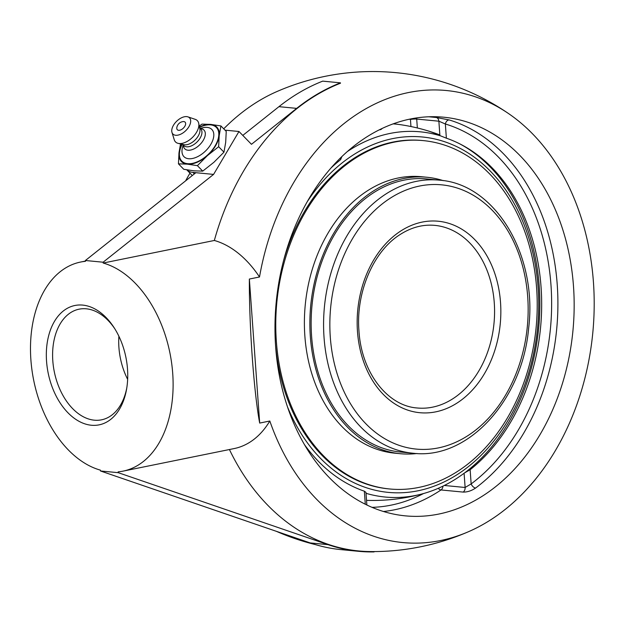 <?xml version="1.0" encoding="UTF-8"?>
<svg xmlns="http://www.w3.org/2000/svg" width="624" height="624" viewBox="0 0 624 624"><rect width="100%" height="100%" fill="white"/><g stroke="black" fill="none" stroke-linecap="round" stroke-linejoin="round"><path stroke-width="0.94" d="M366.031 493.311A183.448 136.547 95.5 0 0 415.795 495.409A183.448 136.547 95.5 0 0 422.822 493.74A183.448 136.547 95.5 0 0 538.512 329.729A183.448 136.547 95.5 0 0 459.677 143.809M440.349 135.798A183.448 136.547 95.5 0 0 389.852 133.474A183.448 136.547 95.5 0 0 347.404 151.499M382.169 128.443A5.078 5.078 0 0 1 381.069 129.418A3.097 0.796 -178.3 0 1 380.234 129.706A3.097 0.796 -178.3 0 1 379.306 129.823M307.219 201.755A178.519 132.873 -84.5 0 1 506.189 190.593A178.519 132.873 -84.5 0 1 480.667 455.738A178.519 132.873 -84.5 0 1 287.477 406.832M439.187 180.141L426.754 178.94A137.171 102.094 95.5 0 0 311.594 336.196A137.171 102.094 95.5 0 0 400.468 452.026L412.901 453.219C467.914 460.184 522.475 400.148 528.653 328.107C537.724 255.263 495.394 183.799 439.187 180.141A137.171 102.094 95.5 0 0 324.035 337.389A137.171 102.094 95.5 0 0 412.901 453.219M443.258 180.64A138.863 103.358 95.5 0 0 426.91 177.255A138.863 103.358 95.5 0 0 310.331 336.445A138.863 103.358 95.5 0 0 400.304 453.71A138.863 103.358 95.5 0 0 416.996 453.508M423.259 140.611A174.993 130.252 95.5 0 0 276.346 341.219A174.993 130.252 95.5 0 0 389.727 488.982A174.993 130.252 95.5 0 0 536.632 288.374A174.993 130.252 95.5 0 0 423.259 140.611L422.128 140.501A174.993 130.252 95.5 0 0 283.592 260.551M275.496 344.604A174.993 130.252 95.5 0 0 388.596 488.873L389.727 488.982M426.91 177.255L421.434 176.725A138.863 103.358 95.5 0 0 304.855 335.923A138.863 103.358 95.5 0 0 394.82 453.18L400.304 453.71M331.04 167.957A182.465 135.814 -84.5 0 1 340.595 159.666L341.89 156.569M442.962 486.143A4.446 3.307 -84.5 0 1 441.004 489.957L463.164 492.086C467.329 492.164 471.471 490.815 475.605 488.038A200.249 149.042 95.5 0 0 557.24 284.739A200.249 149.042 95.5 0 0 449.218 119.948A4.446 2.933 -73.2 0 0 445.357 123.989L438.867 121.196A4.446 3.307 95.5 0 0 436.316 117.499L428.844 116.782M463.164 492.086A4.446 3.307 95.5 0 0 465.122 487.477L471.151 483.912A4.446 2.457 -126.8 0 0 475.605 488.038M449.218 119.948L436.316 117.499M416.504 117.928A4.446 3.307 -84.5 0 1 416.707 119.067L438.867 121.196L439.897 135.587L446.371 138.185A182.465 135.814 -84.5 0 1 462.423 145.236A182.465 135.814 -84.5 0 1 541.609 298.553A182.465 135.814 -84.5 0 1 470.137 469.716L464.521 472.945M366.865 505.003L365.96 492.367L364.354 491.189A182.465 135.814 -84.5 0 1 304.418 444.553M400.873 124.745A188.783 140.517 95.5 0 0 393.136 123.88M573.495 286.299A200.249 149.042 -84.5 0 1 405.382 515.861A200.249 149.042 -84.5 0 1 388.339 512.866A200.249 149.042 -84.5 0 1 277.571 290.722A200.249 149.042 -84.5 0 1 443.758 117.211A200.249 149.042 -84.5 0 1 573.495 286.299M126.805 387.8A56.449 36.761 78.5 0 1 101.564 419.819A56.449 36.761 78.5 0 1 94.325 420.186A56.449 36.761 78.5 0 1 53.383 366.358A56.449 36.761 78.5 0 1 79.1 309.176A56.449 36.761 78.5 0 1 86.338 308.81A56.449 36.761 78.5 0 1 114.824 328.817M91.33 425.24A60.895 39.655 -101.5 0 0 126.602 389.033A60.895 39.655 -101.5 0 0 114.161 327.764A60.895 39.655 -101.5 0 0 48.282 337.241A60.895 39.655 -101.5 0 0 91.33 425.24M118.888 336.25A56.449 36.761 -101.5 0 0 127.647 379.369M358.73 551.327L341 549.619A240.022 178.651 -84.5 0 1 310.214 542.935L100.48 470.972L118.209 472.672L327.943 544.635A240.022 178.651 95.5 0 0 358.73 551.327A240.022 178.651 95.5 0 0 374.08 551.912L374.049 551.577M225.022 130.151L238.969 131.492L213.587 174.392L103.124 262.213L103.178 263.039A106.673 69.475 78.5 0 1 172.403 369.681A106.673 69.475 78.5 0 1 123.029 471.136A106.673 69.475 78.5 0 1 118.147 471.853L118.209 472.672M103.124 262.213L85.394 260.504L195.866 172.7L213.595 174.408L192.902 172.403A26.668 15.07 135.7 0 1 186.787 169.853L192.309 175.531M100.48 470.972L100.425 470.145A106.673 69.475 78.5 0 1 31.2 363.496A106.673 69.475 78.5 0 1 80.574 262.049A106.673 69.475 78.5 0 1 85.457 261.331L85.394 260.504M123.029 471.136L234.179 448.562A106.673 69.475 -101.5 0 0 269.825 421.013A227.066 169.01 95.5 0 0 468.694 531.617A227.066 169.01 95.5 0 0 592.8 332.732A227.066 169.01 95.5 0 0 508.903 113.818A227.066 169.01 95.5 0 0 408.517 92.547A227.066 169.01 95.5 0 0 259.506 276.986A106.673 69.475 -101.5 0 0 214.336 240.474A239.647 178.37 95.5 0 1 340.478 83.21L340.454 82.844A240.022 178.651 95.5 0 0 296.673 108.373L251.464 144.308L238.969 131.492M229.421 449.53A239.647 178.37 95.5 0 0 369.821 551.561A240.022 240.022 0 0 0 468.694 531.617M214.336 240.474L103.178 263.039M242.783 135.408L278.944 106.665A240.022 178.651 -84.5 0 1 322.725 81.136L340.454 82.844M439.897 135.587A176.748 115.105 -101.5 0 0 425.693 130.19M185.648 180.82A227.066 169.01 -84.5 0 1 189.977 173.137M223.72 128.817A227.066 169.01 -84.5 0 1 277.033 91.502A240.022 240.022 0 0 1 508.903 113.818M259.506 276.986L249.358 279.045L259.685 423.072L269.825 421.013M259.685 423.072C253.913 392.707 249.116 325.783 249.358 279.045M184.821 126.29A5.429 3.073 135.7 0 1 179.579 130.268A5.429 3.073 135.7 0 1 176.81 127.686A7.192 7.192 0 0 1 183.066 121.586A5.429 3.073 135.7 0 1 184.821 126.29M200.21 128.333L202.987 127.717A19.477 11.006 135.7 0 1 207.168 127.397A19.477 11.006 135.7 0 1 210.85 144.308A19.477 11.006 135.7 0 1 188.635 158.73A19.477 11.006 135.7 0 1 182.426 147.755L183.121 144.994M199.532 127.382A24.133 13.634 135.7 0 1 210.577 124.878A24.133 13.634 135.7 0 1 215.132 145.829A24.133 13.634 135.7 0 1 187.606 163.691A24.133 13.634 135.7 0 1 182.185 144.292M200.054 128.287L201.989 128.887A13.416 7.582 135.7 0 1 202.784 141.086A13.416 7.582 135.7 0 1 187.98 150.22A13.416 7.582 135.7 0 1 183.628 146.788L183.074 144.838M199.633 127.85L200.756 129.004A11.856 6.7 135.7 0 1 198.705 140.127A11.856 6.7 135.7 0 1 186.623 146.812A11.856 6.7 135.7 0 1 183.776 145.556L182.653 144.401M187.925 116.867L195.242 119.348A15.241 8.611 135.7 0 1 198.728 123.396L199.891 129.152A11.856 6.7 135.7 0 1 195.398 139.675A11.856 6.7 135.7 0 1 184.673 144.815A11.856 6.7 135.7 0 1 183.94 144.698L178.222 143.387A15.241 8.611 135.7 0 1 174.268 139.792L171.974 132.421A11.591 6.552 135.7 0 1 175.968 121.937A11.591 6.552 135.7 0 1 186.732 116.618A11.591 6.552 135.7 0 1 187.925 116.867A11.591 6.552 135.7 0 1 188.44 127.452A11.591 6.552 135.7 0 1 175.695 135.268A11.591 6.552 135.7 0 1 171.974 132.421M198.728 123.396A15.241 8.611 135.7 0 1 192.949 136.929A15.241 8.611 135.7 0 1 179.166 143.536A15.241 8.611 135.7 0 1 178.222 143.387M220.912 125.939L226.239 131.399L225.685 142.389L223.961 152.17L213.938 162.256L202.73 171.124L193.846 170.82L183.776 169.299L178.448 163.839L187.34 164.151L197.41 165.664L207.433 155.587L218.642 146.71L219.188 135.72L220.912 125.939L210.85 124.418L201.958 124.114L199.267 126.071M202.73 171.124L197.41 165.664M223.961 152.17L218.642 146.71M180.523 143.91L179.002 152.849L178.448 163.839M199.462 127.031A24.695 13.954 135.7 0 1 210.85 124.418A24.695 13.954 135.7 0 1 219.188 135.72A24.695 13.954 135.7 0 1 207.433 155.587A24.695 13.954 135.7 0 1 187.34 164.151A24.695 13.954 135.7 0 1 179.002 152.849A24.695 13.954 135.7 0 1 181.834 144.214M434.834 225.373A91.728 68.273 -84.5 0 1 494.27 302.827A91.728 68.273 -84.5 0 1 417.261 407.987C387.527 405.99 361.39 372.481 358.956 330.884C355.727 292.484 373.324 251.534 399.641 234.835C411.029 227.417 422.768 224.266 434.834 225.373M357.474 331.484A96.174 71.581 95.5 0 0 470.652 391.864A96.174 71.581 95.5 0 0 458.874 227.542A96.174 71.581 95.5 0 0 357.474 331.484M330.291 337.007A132.725 98.787 -84.5 0 1 470.231 193.557A132.725 98.787 -84.5 0 1 486.486 420.334A132.725 98.787 -84.5 0 1 330.291 337.007M383.44 511.493A200.249 149.042 95.5 0 0 394.407 509.808A200.249 149.042 95.5 0 0 441.004 489.957A4.446 2.535 56.2 0 1 438.243 488.311M340.47 157.95L340.595 159.666M446.371 138.185L445.357 123.989A195.803 145.735 -84.5 0 1 550.984 285.121A195.803 145.735 -84.5 0 1 471.151 483.912L470.137 469.716M417.347 127.967L416.707 119.067A4.446 0.655 -4.1 0 0 410.444 119.457A4.446 2.956 103.2 0 1 410.545 118.973M409.391 119.215A195.803 145.735 -84.5 0 1 410.444 119.457L410.951 126.539M464.1 473.257L465.122 487.477L444.327 485.472M423.532 493.537A195.803 145.735 -84.5 0 1 391.139 505.136A195.803 145.735 -84.5 0 1 372.029 507.343M364.354 491.189L365.29 504.231M194.36 173.893L192.902 172.403M278.944 106.665L296.673 108.373M310.214 542.935L327.943 544.635M366.538 500.354A188.9 188.9 0 0 0 423.119 493.654M439.85 134.932A188.9 188.9 0 0 0 393.409 123.778M276.268 531.281A240.022 240.022 0 0 0 315.44 544.612M85.433 261.058L80.574 262.049"/></g></svg>
